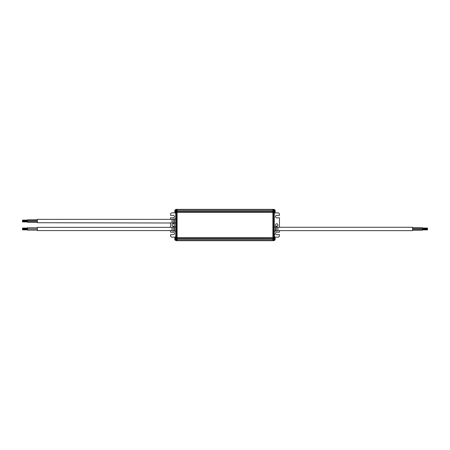 <?xml version="1.0" encoding="UTF-8"?>
<svg xmlns="http://www.w3.org/2000/svg" width="450" height="450" viewBox="0 0 450 450"><rect width="100%" height="100%" fill="white"/><g stroke="black" fill="none" stroke-linecap="round" stroke-linejoin="round"><path stroke-width="0.67" d="M175.984 240.598L176.479 240.598L175.984 240.598L175.984 209.402L176.479 209.402L175.984 209.402M175.984 223.718L175.691 218.34L175.691 223.74L175.984 223.588M176.479 209.317L177.097 209.317L176.479 209.306L176.479 240.694L273.521 240.694L273.521 209.317L272.903 209.306L272.903 240.463L273.521 240.463M175.157 212.873L172.024 212.873A1.485 1.485 0 0 0 170.539 214.357L170.539 215.347L173.261 215.347A1.238 1.238 0 0 1 174.499 216.585A1.238 1.238 0 0 1 173.261 217.822L170.539 217.822L170.539 219.358M175.157 237.127L172.024 237.127A1.485 1.485 0 0 1 170.539 235.643L170.539 234.653L173.261 234.653A1.238 1.238 0 0 0 174.499 233.415A1.238 1.238 0 0 0 173.261 232.178L170.539 232.178L170.539 230.569M170.539 227.351L170.539 222.722M174.499 225A1.238 1.238 0 0 0 172.643 223.926A1.238 1.238 0 0 0 172.643 226.074A1.238 1.238 0 0 0 174.499 225M175.984 231.643L175.691 226.26L175.691 231.66L175.984 231.508M174.352 221.04L174.352 223.346L173.812 222.998L173.812 219.083L174.352 218.734L174.352 221.04M174.819 238.984L174.819 238.984A2.469 1.744 -0 0 0 174.893 239.254A2.43 1.536 144.7 0 0 174.893 239.518A2.469 1.744 180 0 1 174.819 239.243L174.893 239.243M177.097 209.317L177.097 240.463L272.903 240.463L176.479 240.463M174.893 210.757L174.819 210.757A2.469 1.744 -0 0 1 174.893 210.482A2.43 1.536 35.3 0 0 174.893 210.746A2.469 1.744 180 0 0 174.819 211.016M174.819 238.489L174.819 238.489A2.469 1.744 -0 0 0 174.893 238.759A2.43 1.536 144.7 0 0 174.893 239.023A2.469 1.744 180 0 1 174.819 238.748L174.893 238.748M174.893 238.084L174.819 238.084A2.469 1.744 -0 0 1 174.893 237.814A2.43 1.536 35.3 0 0 174.893 238.078A2.469 1.744 180 0 0 174.819 238.348M174.819 211.652L174.819 211.652A2.469 1.744 -0 0 0 174.893 211.922A2.43 1.536 144.7 0 0 174.893 212.186A2.469 1.744 180 0 1 174.819 211.916L174.893 211.916M174.893 211.252L174.819 211.252A2.469 1.744 -0 0 1 174.893 210.977A2.43 1.536 35.3 0 0 174.893 211.241A2.469 1.744 180 0 0 174.819 211.511M174.352 228.96L174.352 231.266L173.812 230.917L173.812 227.002L174.352 226.654L174.352 228.96M177.097 212.203L272.903 212.203L177.097 212.203M177.097 210.966L272.903 210.966M177.097 239.034L272.903 239.034M177.097 237.797L272.903 237.797M272.903 209.317L273.521 209.317M272.903 240.694L273.521 240.683M274.016 240.598L273.521 240.598L274.016 240.598L274.016 209.402L273.521 209.402L274.016 209.402M172.029 222.722L172.029 219.358L37.356 219.358L37.356 222.722L173.812 222.998M274.843 212.873L277.976 212.873A1.485 1.485 0 0 1 279.461 214.357L279.461 215.347L276.739 215.347A1.238 1.238 0 0 0 275.501 216.585A1.238 1.238 0 0 0 276.739 217.822L279.461 217.822L279.461 227.278M274.843 237.127L277.976 237.127A1.485 1.485 0 0 0 279.461 235.643L279.461 234.653L276.739 234.653A1.238 1.238 0 0 1 275.501 233.415A1.238 1.238 0 0 1 276.739 232.178L279.461 232.178L279.461 230.642M274.657 235.148L274.657 234.619M274.657 234.135L274.016 233.494M275.501 225A1.238 1.238 0 0 0 277.358 226.074A1.238 1.238 0 0 0 277.358 223.926A1.238 1.238 0 0 0 275.501 225M172.024 228.96L172.024 230.569L37.356 230.569L37.356 227.351L172.024 227.351L172.024 230.636L172.024 228.96M274.016 226.282L274.309 231.66L274.309 226.26L274.016 226.412M37.356 221.631L27.45 221.631L27.45 219.853L37.356 219.853M37.356 222.227L27.45 222.227M275.175 211.196A2.469 1.744 0 0 0 275.181 211.157L275.181 211.016A2.469 1.744 180 0 0 275.108 210.746A2.43 1.536 -35.3 0 0 275.108 210.482A2.469 1.744 0 0 1 275.181 210.757L275.108 210.757M275.175 238.804A2.469 1.744 180 0 1 275.181 238.843L275.181 238.984A2.469 1.744 0 0 1 275.108 239.254A2.43 1.536 -144.7 0 1 275.108 239.518A2.469 1.744 180 0 0 275.181 239.243L275.108 239.243M275.108 211.241A2.469 1.744 180 0 1 275.181 211.511L275.181 211.652A2.469 1.744 0 0 1 275.108 211.922A2.43 1.536 -144.7 0 1 275.108 212.186A2.469 1.744 180 0 0 275.181 211.916L275.108 211.916M275.108 238.078A2.469 1.744 180 0 1 275.181 238.348L275.181 238.489A2.469 1.744 0 0 1 275.108 238.759A2.43 1.536 -144.7 0 1 275.108 239.023A2.469 1.744 180 0 0 275.181 238.748L275.108 238.748M275.648 228.96L275.648 226.654L276.188 227.002L276.188 230.917L275.648 231.266L275.648 228.96M37.356 230.147L27.45 230.147L27.45 228.96L37.356 228.96L27.45 228.96L27.45 227.773L37.356 227.773M27.45 221.929L22.5 221.929L22.5 220.146L27.45 220.146M27.45 221.338L22.5 221.338M277.971 230.642L412.644 230.642L412.644 227.278L277.971 227.278L277.836 230.782L277.836 227.143L276.188 227.002M27.45 228.662L22.5 228.662L22.5 228.071L27.45 228.071M27.45 229.854L22.5 229.854L22.5 229.258L27.45 229.258M412.644 227.773L422.55 227.773L422.55 230.147L412.644 230.147M412.644 228.369L422.55 228.369M422.55 228.071L427.5 228.071L427.5 229.854L422.55 229.854M422.55 228.662L427.5 228.662M175.984 237.032L175.275 237.032L175.275 240.3L175.984 240.3M176.479 240.351L175.984 240.351M176.479 238.866L175.984 238.866M176.479 211.134L175.984 211.134M176.479 209.649L175.984 209.649M175.984 209.7L175.275 209.7L175.275 212.968L175.984 212.968M175.736 237.032L175.736 231.66M175.736 226.26L175.736 223.74M175.736 218.34L175.736 212.968M175.275 237.032L175.275 240.3M175.275 209.7L175.275 212.968M176.479 238.725L177.097 238.725M176.479 211.275L177.097 211.275M176.479 209.537L273.521 209.537M173.812 219.083L172.164 219.218L172.164 222.857M177.097 212.068L272.903 212.068M177.097 211.129L272.903 211.129M177.097 210.769L272.903 210.769M177.097 209.582L272.903 209.582L177.097 209.582M177.097 239.231L272.903 239.231M177.097 240.418L272.903 240.418L177.097 240.418M177.097 238.871L272.903 238.871M177.097 237.932L272.903 237.932M177.097 237.667L272.903 237.667M177.097 212.333L272.903 212.333M177.097 209.526L272.903 209.526L177.097 209.526M177.097 209.498L272.903 209.498M177.097 209.486L272.903 209.486L177.097 209.486M177.097 209.453L272.903 209.441M177.097 209.413L272.903 209.413M177.097 209.402L272.903 209.402L177.097 209.402M177.097 209.368L272.903 209.362M272.903 238.725L273.521 238.725M272.903 211.275L273.521 211.275M273.521 240.351L274.016 240.351M273.521 238.866L274.016 238.866M273.521 211.134L274.016 211.134M273.521 209.649L274.016 209.649M177.097 240.638L272.903 240.638M177.097 240.598L272.903 240.598L177.097 240.598M177.097 240.587L272.903 240.587M177.097 240.559L272.903 240.559M177.097 240.514L272.903 240.514L177.097 240.514M177.097 240.502L272.903 240.502M173.812 227.002L172.164 227.143L172.164 230.782L173.812 230.917M275.119 211.281L275.186 211.281A2.475 2.475 0 0 0 274.809 210.24L274.725 212.968L274.725 209.7L274.016 209.7M275.119 238.112L275.186 238.112A2.475 2.475 0 0 0 274.809 237.077L274.725 240.3L274.725 237.032L274.016 237.032M274.264 212.968L274.264 226.26M274.264 231.66L274.264 233.539M274.016 210.195L274.809 210.24L274.725 209.7M174.881 238.719L174.814 238.719A2.475 2.475 0 0 0 175.191 239.76L175.984 239.805M174.881 211.281L174.814 211.281A2.475 2.475 0 0 1 175.191 210.24L175.984 210.195M175.691 218.784L174.352 219.178M174.352 222.896L175.691 223.29M174.881 239.214L174.814 239.214A2.475 2.475 0 0 0 175.191 240.255M176.479 240.683L177.097 240.683M175.191 209.745A2.475 2.475 0 0 0 174.814 210.786L174.881 210.786M175.191 237.077A2.475 2.475 0 0 0 174.814 238.112L174.881 238.112M174.881 211.888L174.814 211.888A2.475 2.475 0 0 0 175.191 212.923M175.691 226.71L174.352 227.104M174.352 230.822L175.691 231.216M274.725 240.3L274.016 240.3M274.725 212.968L274.016 212.968M275.119 238.719L275.186 238.719A2.475 2.475 0 0 1 274.809 239.76L274.016 239.805M274.016 236.807L274.657 236.166M37.356 220.444L27.45 220.444M275.119 210.786L275.186 210.786A2.475 2.475 0 0 0 274.809 209.745M274.809 240.255A2.475 2.475 0 0 0 275.186 239.214L275.119 239.214M274.809 212.923A2.475 2.475 0 0 0 275.186 211.888L275.119 211.888M274.309 231.216L275.648 230.822M275.648 227.104L274.309 226.71M27.45 220.742L22.5 220.742M277.836 230.782L276.188 230.917M412.644 229.556L422.55 229.556M422.55 229.258L427.5 229.258"/></g></svg>

